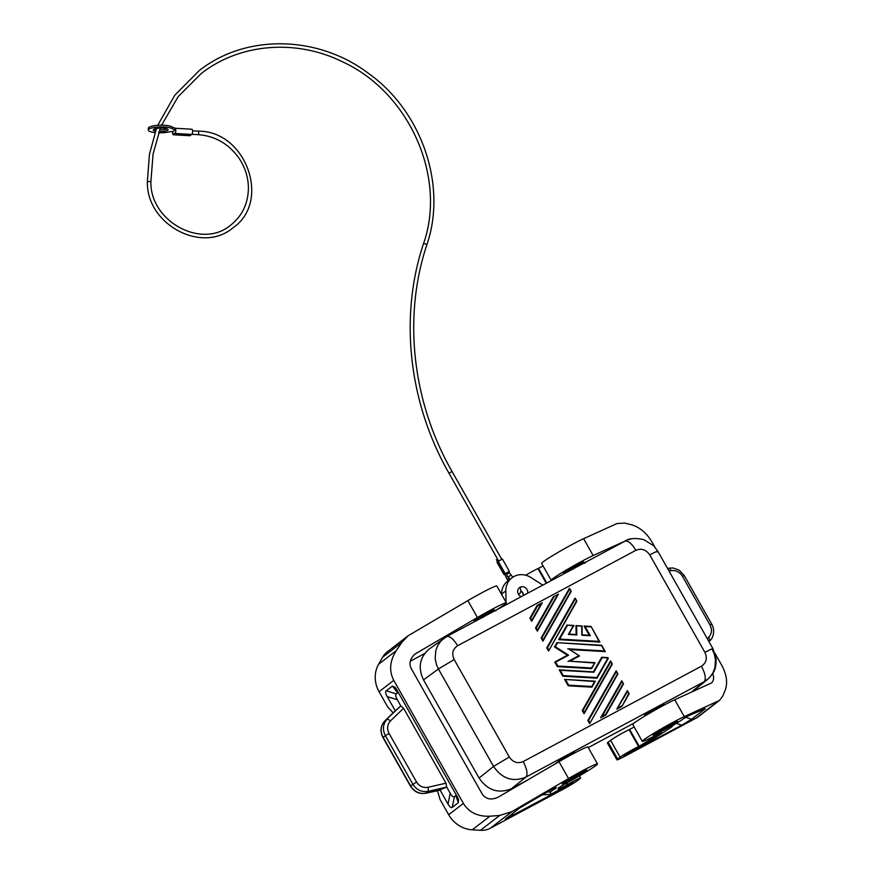 <?xml version="1.0" encoding="UTF-8"?>
<svg xmlns="http://www.w3.org/2000/svg" width="874" height="874" viewBox="0 0 874 874"><rect width="100%" height="100%" fill="white"/><g stroke="black" fill="none" stroke-linecap="round" stroke-linejoin="round"><path stroke-width="1.31" d="M704.892 652.354C711.545 648.858 713.992 647.874 712.234 649.426L714.2 653.763L715.5 659.63L714.921 667.758L712.823 673.122L709.459 677.711L704.182 681.709C706.247 678.923 705.34 673.745 701.44 666.196C706.389 662.831 707.536 658.22 704.892 652.354L649.753 554.903C646.072 549.582 641.45 548.053 635.89 550.325C631.465 543.18 627.75 540.165 624.735 541.301L446.723 636.534L441.206 640.686L437.852 645.252L435.765 650.617L435.186 658.745L436.465 664.622L438.42 668.981L423.519 679.874L479.072 778.057C487.659 790.424 498.442 793.974 511.421 788.719L526.476 780.668M554.957 764.051L562.627 758.119L574.644 752.197L574.983 752.809M506.046 602.273L505.849 590.857A17.655 16.333 -127.7 0 1 511.902 577.856A17.655 16.333 -127.7 0 1 530.846 577.474L542.798 585.121M509.313 757.015L493.559 766.432L438.42 668.981L454.174 659.553L509.313 757.015C512.994 762.325 517.616 763.854 523.176 761.582C527.077 769.142 527.983 774.309 525.919 777.095C512.951 782.383 502.157 778.821 493.559 766.432L479.072 778.057M423.519 679.874C417.761 667.66 419.607 657.423 429.058 649.164L446.472 636.687C449.487 635.562 453.202 638.566 457.626 645.722C452.677 649.076 451.519 653.686 454.174 659.553M474.112 621.731L478.963 617.984M474.418 621.72L474.32 620.78L475.631 621.174M501.61 594.429L501.6 594.123A17.655 16.333 -127.7 0 1 507.652 581.134L511.902 577.856M521.254 596.658A5.299 4.905 -127.7 0 1 519.451 587.645A5.299 4.905 -127.7 0 1 527.634 593.238M506.09 604.764L506.068 603.344M493.537 610.686C495.099 609.233 491.341 611.024 482.262 616.061L478.275 618.115M474.473 621.053A10.597 0.612 150.5 0 1 474.09 621.086A10.597 0.612 150.5 0 1 478.297 618.104L482.077 615.744A12.356 0.721 -29.5 0 1 494.072 609.79L495.919 610.893M564.342 782.35A12.356 0.721 150.5 0 0 563.686 783.038A12.356 0.721 150.5 0 0 572.732 778.723A12.356 0.721 150.5 0 0 584.542 771.545A12.356 0.721 150.5 0 0 585.198 770.868A12.356 0.721 150.5 0 0 583.264 771.513A12.356 0.721 150.5 0 0 573.06 776.91A12.356 0.721 150.5 0 0 564.342 782.35M520.817 590.758A5.299 4.905 -127.7 0 1 523.493 595.456M476.516 619.797L476.734 620.474M564.473 573.53L564.243 572.841L563.468 573.311A12.356 0.721 -29.5 0 1 564.123 572.623A12.356 0.721 -29.5 0 1 582.084 562.233L583.329 561.764L585.351 562.889M583.198 562.321L564.243 572.841M644.389 716.33L644.717 715.074L662.634 704.597L663.89 704.149L664.349 704.968M588.268 747.598L634.032 723.115M501.829 607.048L501.818 606.501M655.26 733.701A12.356 0.721 150.5 0 0 654.604 734.389A12.356 0.721 150.5 0 0 663.65 730.074A12.356 0.721 150.5 0 0 675.46 722.896A12.356 0.721 150.5 0 0 676.115 722.208A12.356 0.721 150.5 0 0 674.182 722.864A12.356 0.721 150.5 0 0 663.967 728.261A12.356 0.721 150.5 0 0 655.26 733.701M624.976 541.148L624.976 541.148C628.712 538.297 634.972 537.783 643.745 539.619L653.686 545.78L657.805 551.221L712.944 648.672L716.079 658.406C716.243 668.118 715.052 672.084 707.569 679.448L692.295 691.793M496.41 609.943A26.482 1.54 150.5 0 0 506.363 602.831A26.482 1.54 150.5 0 0 477.412 617.492L415.216 653.927C410.146 658.384 408.792 663.213 411.141 668.402L482.306 794.193C486.119 799.393 491.483 800.344 498.399 797.044L558.999 761.691L568.548 778.559A26.482 1.54 150.5 0 1 597.488 763.909A26.482 1.54 150.5 0 1 564.79 783.989L558.246 787.998L558.202 789.331L566.964 784.928L567.871 784.404L566.975 782.82M424.622 653.544L410.277 661.225M506.363 602.831L496.814 585.962A26.482 1.54 150.5 0 0 467.863 600.613L408.082 635.791L401.8 642.445L396.261 650.638C389.738 660.973 388.908 670.882 393.77 680.365L463.384 803.403C468.999 812.449 477.849 816.709 489.921 816.196L499.688 815.464L480.46 830.3A21.184 19.599 -127.7 0 0 490.511 828.137L561.774 789.998A14.126 0.819 -29.5 0 0 577.561 780.548L580.008 778.658A12.356 0.721 150.5 0 0 580.664 777.98A12.356 0.721 150.5 0 0 567.871 784.404M408.082 635.791L387.302 651.818A21.184 19.599 52.3 0 0 382.572 657.281L378.595 664.273A28.252 26.133 52.3 0 0 379.076 691.705L387.695 706.935L393.125 712.813M437.459 790.741L440.07 799.513L448.69 814.743A28.252 26.133 52.3 0 0 472.255 829.819L480.46 830.3M384.855 720.897A3.529 1.333 45.7 0 1 384.899 720.853C380.518 725.759 379.851 731.287 382.91 737.438L388.996 733.319C386.723 728.665 387.248 724.502 390.591 720.832L387.368 718.952C382.954 723.814 382.266 729.342 385.303 735.547L412.845 784.207C416.592 790.02 421.749 792.39 428.315 791.32L446.712 787.059L450.23 793.275C451.956 796.269 453.355 797.394 454.425 796.651L455.802 795.58L458.347 802.66L458.511 799.317L457.331 796.826L396.577 689.444L395.267 687.423L392.382 686.068L386.232 690.821C385.226 691.684 385.565 693.628 387.248 696.644L395.277 710.835L394.633 711.349M458.347 802.66L452.197 807.401L454.425 796.651M438.977 790.369L439.972 789.845L448.001 804.036C449.728 807.019 451.126 808.144 452.197 807.401M395.277 710.835L400.805 705.919L397.299 699.703C395.616 696.676 395.277 694.743 396.283 693.88L397.659 692.809L392.382 686.068M455.802 795.58L456.261 794.936M398.358 692.579L397.659 692.809M390.591 720.832L403.57 708.246L400.805 705.919M403.57 708.246L445.969 783.18L446.712 787.059M446.614 787.103L439.972 789.845M439.414 790.271L425.889 793.188L428.315 791.32L428.184 787.277C423.234 788.108 419.345 786.338 416.527 781.979L410.441 786.108C414.112 791.855 419.203 794.248 425.704 793.275A3.529 1.224 -102.2 0 0 425.889 793.188A14.126 13.066 -127.7 0 1 410.627 785.912L383.096 737.252A14.126 13.066 -127.7 0 1 384.942 720.81L394.72 711.261M597.488 763.909L587.951 747.03A26.482 1.54 150.5 0 0 558.999 761.691M569.815 784.819L505.259 819.2L519.746 807.958L555.372 787.234A22.953 1.333 150.5 0 0 554.629 788.315A22.953 1.333 150.5 0 0 556.399 787.769L555.329 788.665A12.356 0.721 150.5 0 0 550.576 792.03L550.62 794.433L573.158 782.11L569.815 784.819L568.832 784.448M555.7 786.84L554.586 787.376M499.688 815.464L511.967 811.575L568.548 778.559M550.62 794.433L542.033 794.641M555.329 788.665L552.237 788.687M661.225 732.423L659.149 733.494A26.482 1.54 -29.5 0 1 642.303 741.338L632.765 724.47A26.482 1.54 -29.5 0 1 648.552 713.84A26.482 1.54 -29.5 0 1 674.739 699.746L711.458 682.976C713.763 680.912 714.189 677.754 712.747 673.515M616.935 759.856A14.126 0.819 150.5 0 1 617.678 759.08L620.125 757.19A12.356 0.721 -29.5 0 1 628.482 751.957A12.356 0.721 -29.5 0 1 638.61 746.549L629.061 729.67A12.356 0.721 -29.5 0 0 618.934 735.078A12.356 0.721 -29.5 0 0 610.576 740.322L608.129 742.201A14.126 0.819 150.5 0 0 607.386 742.976L616.935 759.856A14.126 0.819 150.5 0 0 624.986 756.174L696.25 718.035A21.184 19.599 52.3 0 0 698.774 716.407L719.553 700.369L684.287 716.625A26.482 1.54 -29.5 0 0 658.1 730.708A26.482 1.54 -29.5 0 0 642.303 741.338M629.061 729.67L634.218 727.037M661.432 732.783L639.189 746.276L629.641 729.408M671.702 726.294L671.855 726.316A12.356 0.721 150.5 0 1 672.226 726.381A12.356 0.721 150.5 0 1 669.713 728.271L650.551 740.802L632.623 750.296L624.112 755.846L681.611 725.245L691.476 719.335L705.329 708.65L704.04 708.705M672.051 726.01L673.548 725.081A22.953 1.333 150.5 0 0 683.763 718.526L689.116 715.467L705.329 708.65M638.61 746.549L639.189 746.276M719.553 700.369L722.743 696.097L725.147 690.318C727.856 682.922 726.709 674.542 721.695 665.18L714.998 653.337M654.855 547.048L652.08 542.142C646.618 532.987 639.746 527.197 631.487 524.771L624.855 523.089L617.022 523.537L583.614 538.679A26.482 1.54 -29.5 0 0 557.415 552.761A26.482 1.54 -29.5 0 0 541.629 563.391L551.177 580.26A26.482 1.54 -29.5 0 1 566.964 569.64A26.482 1.54 -29.5 0 1 593.162 555.547L625.216 541.017M711.556 624.353L709.983 624.954C712.277 629.586 711.884 633.65 708.803 637.113L709.917 640.631L708.934 641.592M708.934 641.603L709.917 640.631M709.983 624.954L682.452 576.283C679.644 571.913 675.897 570.045 671.21 570.667L669.211 568.155L667.572 568.482M551.953 580.227A26.482 1.54 -29.5 0 1 551.177 580.26M627.51 539.979L631.214 538.887M525.722 575.223A12.356 0.721 -29.5 0 1 537.936 568.592L546.239 583.286M543.082 565.959L537.936 568.592M694.786 690.668A10.597 9.8 52.3 0 0 694.732 689.914M504.713 574.163L505.685 573.453M504.626 574.284L508.777 571.749M508.613 571.738L505.773 573.344M503.959 574.546L497.022 562.266L498.213 561.316L502.386 559.021L509.324 571.29M496.552 559.742L497.524 559.032M189.866 135.656A2.644 0.787 -86.7 0 0 190.051 135.743A2.644 0.787 -86.7 0 0 190.248 135.678A4.414 1.3 -86.7 0 0 190.925 134.53M191.843 134.443L175.008 133.46A4.414 1.3 93.3 0 1 174.669 133.58L191.504 134.563A4.414 1.3 93.3 0 0 191.843 134.443A2.644 0.787 -86.7 0 0 192.586 131.592A2.644 0.787 -86.7 0 0 191.952 129.232A2.644 0.787 -86.7 0 0 191.756 129.297M154.982 132.564A12.356 2.939 -1 0 1 148.329 130.084A12.356 2.939 -1 0 1 158.839 126.992A12.356 2.939 -1 0 1 172.506 128.817A10.597 2.524 179 0 0 175.215 129.833L173.085 131.471A10.597 2.524 179 0 0 168.311 132.05A12.356 2.939 -1 0 1 158.642 132.793M175.215 129.833L175.182 128.117A10.597 2.524 -1 0 1 172.473 127.101A12.356 2.939 179 0 0 158.817 125.277A12.356 2.939 179 0 0 148.296 128.369L148.329 130.084M155.463 131.198A7.418 1.759 -1 0 1 153.267 129.997A7.418 1.759 -1 0 1 153.616 129.45A7.418 1.759 -1 0 1 161.799 128.096A7.418 1.759 -1 0 1 168.103 129.734A7.418 1.759 -1 0 1 167.753 130.281A7.418 1.759 -1 0 1 159.068 131.613M167.153 128.893A7.418 1.759 -1 0 1 159.691 129.909M156.042 129.603A7.418 1.759 -1 0 1 154.195 129.123M175.008 133.46A2.644 0.787 -86.7 0 0 175.75 130.729A2.644 0.787 -86.7 0 0 175.182 128.26L191.952 129.232M174.669 133.58A4.414 1.3 93.3 0 1 174.254 133.307L174.134 133.405A4.414 1.3 -86.7 0 1 173.413 134.694A2.644 0.787 -86.7 0 1 173.216 134.76A2.644 0.787 -86.7 0 1 172.637 131.493M519.058 587.973L520.303 587.645L520.795 591.272L519.986 593.413L518.468 594.353M553.275 596.855L558.442 594.091L537.39 631.148M537.368 631.192L535.533 628.035L553.242 596.866L558.453 594.08L537.368 631.192L536.275 627.947L553.777 597.139M576.687 600.678L548.588 651.032L546.763 647.874L575.026 598.144L575.485 598.548L576.84 601.301L548.61 650.988M616.782 709.175L627.335 690.602L628.712 693.639L622.004 706.367L616.782 709.175L627.51 691.509M627.456 690.81L629.083 693.694M629.16 693.77L622.015 706.345L628.712 693.639M601.716 645.307L605.147 651.392M557.077 642.652L601.683 645.252L605.289 651.633L569.586 649.546M569.444 649.458L579.386 655.861M579.528 655.904L569.75 661.192L594.965 662.678L591.632 668.588L591.458 667.998L557.831 666.032L555.613 662.121L554.772 662.011L567.412 655.249L554.498 646.989L557.011 642.63L601.552 645.635L604.568 650.944L567.783 648.803M594.997 662.678L591.6 668.654L557.383 666.654L554.761 662.011L568.581 655.183L555.34 646.716L557.426 643.056M537.106 605.507L542.284 602.732L531.774 621.228L530.671 618.027L537.619 605.791L541.082 603.934L531.873 620.158M537.095 605.507L542.284 602.732L531.731 621.305L529.928 618.115L537.084 605.518L537.619 605.791M562.801 676.214L559.262 669.834L593.861 672.248L602.153 657.652L607.987 658.002L596.876 677.558L563.238 675.602L562.801 676.214L597.018 678.213L596.876 677.558M559.371 669.855L593.402 671.833L601.694 657.248L602.153 657.652M601.815 657.259L607.987 658.002M608.315 658.319L597.051 678.158L608.315 658.319M589.655 723.694L587.852 720.504L616.17 670.795L617.492 673.799L589.677 723.661L617.492 673.799M616.225 670.97L617.863 673.854M616.17 670.795L617.918 673.952L589.699 723.606M564.79 679.415L595.292 681.196L591.927 687.172L568.209 685.784L564.604 679.404L594.615 681.534L591.785 686.516L568.646 685.161L565.642 679.852M591.086 626.538L599.739 641.822M584.247 626.079L591.097 626.472L599.881 642.073L558.661 639.659L566.997 625.063L573.246 625.828L568.34 634.448L576.807 634.939L576.13 634.513L575.977 625.598L581.702 626.319L581.855 635.234L590.311 635.726L581.855 635.234M567.062 625.085L573.912 625.478M566.997 625.063L573.967 625.467L568.34 634.448M573.246 625.828L569.05 634.098L576.13 634.513M576.108 625.609L582.029 625.959L582.193 634.874L581.702 626.319M589.262 635.267L584.061 626.068L591.086 626.461M584.094 713.687L612.324 664.011L584.061 713.741L582.237 710.584L610.565 660.875L611.876 663.879L584.182 712.616L582.98 710.496L610.675 661.749M610.62 661.05L612.248 663.934M621.906 681.589L623.544 683.85L605.835 715.019L600.624 717.827L602.142 716.374L621.906 681.589L623.544 683.829L605.846 714.987M600.624 717.827L621.785 680.715M621.84 680.89L623.479 683.774M541.148 637.954L569.466 588.246L570.788 591.25L543.093 639.997L541.891 637.867L541.148 637.954L542.951 641.145L543.093 639.997M569.52 588.421L571.159 591.316M570.788 591.25L542.994 641.068M590.311 635.726L585.099 626.516L584.127 626.057M582.237 710.584L582.98 710.496M582.029 625.959L576.032 625.587M605.835 715.019L605.606 714.517L602.142 716.374M557.383 666.654L557.831 666.032M568.209 685.784L568.646 685.161M595.314 681.196L591.785 686.516M576.84 601.301L548.588 651.032M554.498 646.989L555.34 646.716M587.852 720.504L588.595 720.416L616.29 671.669M564.67 679.393L594.615 681.534M548.708 649.917L547.506 647.787L546.763 647.874M584.061 713.741L584.182 712.616M542.284 602.732L541.082 603.934M591.097 626.472L599.149 641.385L559.688 639.08L567.412 625.478M605.278 651.545L604.568 650.944M558.661 639.659L559.688 639.08M599.87 641.986L599.149 641.385M563.238 675.602L560.234 670.282L559.262 669.834M557.011 642.63L601.552 645.635M529.928 618.115L530.671 618.027M535.533 628.035L536.275 627.947M569.717 661.203L595.008 662.667L591.458 667.998M569.695 661.192L594.287 663.016M562.627 758.119L563.26 759.233M558.847 760.522L559.382 761.462M505.849 590.857L501.6 594.123M482.951 617.579L482.077 615.744M478.657 619.447L478.428 618.377M691.181 692.306L704.182 681.709L525.919 777.095L511.421 788.719M582.084 562.233L584.247 563.369M649.753 554.903C656.407 551.396 658.854 550.423 657.095 551.964M662.634 704.597L663.191 705.591M413.763 655.194L416.811 652.845M477.412 617.492L467.863 600.613M448.69 814.743L463.384 803.403M379.076 691.705L393.77 680.365M394.666 711.305L384.899 720.853A3.529 1.333 45.7 0 1 384.942 720.81L400.729 705.984M425.485 793.264A3.529 1.224 -102.2 0 0 425.704 793.275L439.218 790.358M386.232 690.821L396.283 693.88M387.248 696.644L397.299 699.703M388.996 733.319L416.527 781.979M448.001 804.036L450.23 793.275M428.184 787.277L445.969 783.18M578.686 773.676A14.126 0.819 150.5 0 0 562.9 783.126A14.126 0.819 150.5 0 0 570.198 780.22A14.126 0.819 150.5 0 0 585.984 770.77A14.126 0.819 150.5 0 0 578.686 773.676M511.967 811.575L490.511 828.137M550.478 794.357L543.519 794.783M550.576 792.03L546.578 791.986M572.787 782.525L571.902 782.711M510.46 816.829L513.158 813.049M565.871 787.179L564.79 786.786M472.255 829.819L489.921 816.196M378.595 664.273L396.261 650.638M382.572 657.281L401.8 642.445M566.964 784.928L566.057 783.312M674.739 699.746L684.287 716.625M610.576 740.322L620.125 757.19M649.743 738.388L650.584 739.874M661.115 731.571A14.126 0.819 -29.5 0 1 653.818 734.477A14.126 0.819 -29.5 0 1 669.604 725.027A14.126 0.819 -29.5 0 1 676.902 722.121A14.126 0.819 -29.5 0 1 661.115 731.571M696.25 718.035L717.707 701.483M627.27 753.388L626.188 754.896M676.432 723.333L681.611 725.245M685.74 717.215L691.476 719.335M708.803 637.113L707.263 638.632M682.452 576.283L684.025 575.693M671.21 570.667L669.047 571.104M593.162 555.547L583.614 538.679M538.515 568.329L546.807 582.98M617.678 759.08L608.129 742.201M509.662 578.85L507.379 579.112M507.597 576.545L506.494 577.332M449.072 473.129L451.913 471.512M423.442 244.021A1.77 0.568 18.1 0 1 423.442 243.89A1.77 0.568 18.1 0 1 423.519 243.791A1.77 0.568 18.1 0 1 425.474 243.966A1.77 0.568 18.1 0 1 426.796 244.993A1.77 0.568 18.1 0 1 426.72 245.091M150.841 181.53L147.477 181.595M198.529 134.64L198.737 131.231M172.473 127.101L172.506 128.817M190.248 135.678L173.413 134.694M497.153 562.135L504.09 574.404M498.213 561.316L505.15 573.584M506.417 574.491L509.269 572.874M510.077 579.265L508.93 578.107A1.77 1.016 -44.7 0 1 508.744 577.638A1.77 1.016 -44.7 0 1 509.782 575.868A1.77 1.016 -44.7 0 1 511.443 575.616L512.929 577.124M523.176 761.582L701.44 666.196M635.89 550.325L457.626 645.722M557.241 595.292L537.477 630.078M589.797 722.536L588.595 720.416M547.506 647.787L575.485 598.548M585.099 626.516L590.933 626.855M621.764 705.875L618.3 707.721M555.613 662.121L568.581 655.183M576.807 634.939L576.643 626.024M623.107 683.719L605.606 714.517M541.891 637.867L569.586 589.12M560.234 670.282L593.861 672.248M578.686 655.773L568.002 661.487M382.91 737.438L410.441 786.108M563.468 782.525L584.881 770.42M554.629 788.315L552.914 788.304M579.451 775.85L580.664 777.98M654.386 733.876L675.788 721.771M672.226 726.381L672.685 725.606M709.972 640.576C712.332 639.189 715.817 631.246 711.742 624.167L684.211 575.496L679.011 570.056L673.1 567.991L669.211 568.155M521.581 591.327L523.406 594.549M507.947 580.904L504.582 574.196M498.65 561.021L448.941 473.151C408.671 402.783 399.112 316.869 423.442 243.89C447.018 177.389 409.327 92.436 342.608 61.857C295.991 38.675 239.421 43.416 201.075 73.667L178.078 96.752L161.57 125.2M192.575 130.816L198.868 131.176C246.228 131.253 271.301 201.686 233.096 227.71C201.981 254.509 145.991 224.181 147.389 181.464L149.432 154.348L156.457 128.489M157.691 125.343L174.789 95.244L198.911 70.87C245.31 33.846 317.601 34.916 368.38 73.296C422.011 111.369 447.324 185.703 426.796 244.993C402.783 317 412.222 401.865 452.011 471.414L501.72 559.284M191.963 134.312L198.66 134.705C215.408 136.115 228.879 144.002 239.105 158.336C245.081 167.316 248.183 177.04 248.413 187.495C248.314 203.118 242.491 215.594 230.944 224.924C202.167 249.866 149.607 221.439 150.918 181.399L153.07 154.075L160.39 128.107M190.051 135.743L173.216 134.76M508.712 571.64L511.443 575.616M505.642 573.377L508.93 578.107M497.568 561.807L496.421 559.775M612.324 663.989L610.565 660.875M601.749 657.237L607.965 657.598M558.453 594.08L553.253 596.866M576.184 634.502L569.061 634.087M569.466 588.246L571.235 591.359L542.972 641.112M589.338 635.267L582.215 634.852M629.16 693.748L627.401 690.635"/></g></svg>
